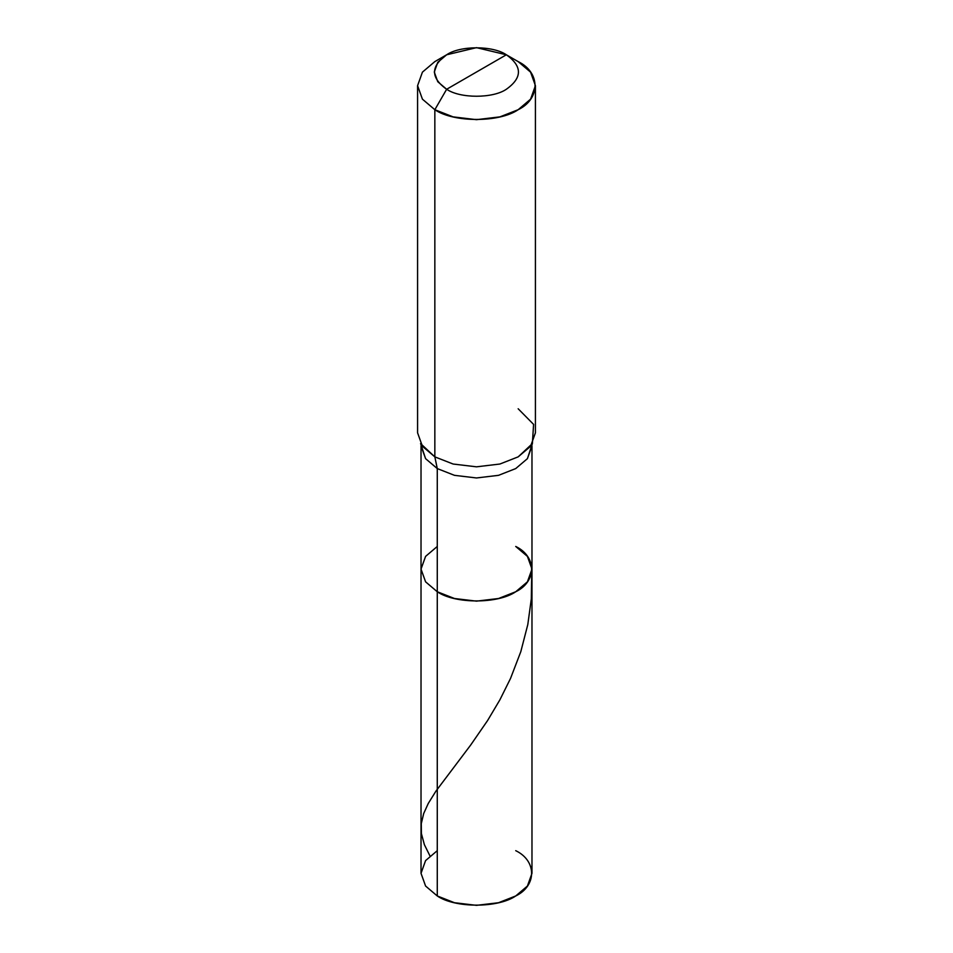 <?xml version="1.0" encoding="UTF-8"?>
<svg xmlns="http://www.w3.org/2000/svg" width="953" height="953" viewBox="0 0 953 953"><rect width="100%" height="100%" fill="white"/><g stroke="black" fill="none" stroke-linecap="round" stroke-linejoin="round"><path stroke-width="1.43" d="M532.405 443.538L527.414 458.655L515.728 468.578L498.538 475.333L476.5 477.965L454.462 475.333L437.272 468.578L425.586 458.655L421.023 445.933L421.023 873.317L425.586 886.04L437.272 895.963L437.272 468.578L454.462 475.333L476.5 477.965L498.538 475.333L515.728 468.578L527.414 458.655L531.977 445.933L531.977 873.317L527.414 886.04L515.728 895.963L498.538 902.717L476.5 905.35L454.462 902.717L437.272 895.963L437.272 591.753L425.586 581.83L421.023 569.108L425.586 556.385L437.272 546.462L425.586 556.385L421.023 569.108L425.586 581.83L437.272 591.753L454.462 598.508L476.5 601.14L498.538 598.508L515.728 591.753L527.414 581.83L531.977 569.108L527.414 556.385L515.728 546.462C536.896 556.647 536.896 581.568 515.728 591.753C498.074 603.976 454.926 603.976 437.272 591.753L425.586 581.83L421.023 569.108L425.586 581.83L437.272 591.753C454.926 603.976 498.074 603.976 515.728 591.753C536.896 581.568 536.896 556.647 515.728 546.462M437.272 850.672L425.586 860.595L421.023 873.317L425.586 886.04L437.272 895.963C454.926 908.185 498.074 908.185 515.728 895.963C536.896 885.778 536.896 860.869 515.728 850.672M476.5 72.023L446.647 89.26C430.542 77.777 430.542 66.281 446.647 54.786C460.085 45.494 492.915 45.494 506.353 54.786L446.647 89.26L434.842 109.714L453.104 116.874L476.5 119.673L499.896 116.874L518.158 109.714L530.571 99.172L535.419 85.663L530.571 72.142L518.158 61.6L506.353 54.786C522.458 66.281 522.458 77.777 506.353 89.26C492.915 98.564 460.085 98.564 446.647 89.26C460.085 98.564 492.915 98.564 506.353 89.26C522.458 77.777 522.458 66.281 506.353 54.786L476.5 72.023M531.977 569.108L527.414 581.83L515.728 591.753L498.538 598.508L476.5 601.14L454.462 598.508L437.272 591.753L437.272 468.578L434.842 456.868L453.104 464.028L476.5 466.827L499.896 464.028L518.158 456.868L532.382 443.598L533.585 424.395L518.158 408.766M535.419 85.663L535.419 432.817L530.571 446.326L518.158 456.868L499.896 464.028L476.5 466.827L453.104 464.028L434.842 456.868L434.842 109.714C453.592 122.687 499.408 122.687 518.158 109.714C540.637 98.886 540.637 72.428 518.158 61.6L506.353 54.786L476.5 47.65L446.647 54.786L437.749 62.35L434.282 72.023L437.749 81.708L446.647 89.26L434.842 109.714L422.429 99.172L417.581 85.663L422.429 72.142L434.842 61.6L422.429 72.142L417.581 85.663L422.429 99.172L434.842 109.714L434.842 456.868L420.618 443.598M420.595 443.538L425.586 458.655L437.272 468.578L434.842 456.868L422.429 446.326L417.581 432.817L417.581 85.663M429.946 855.889L424.395 844.703L421.393 833.589L421.286 823.618L423.704 813.517L428.254 803.474L435.95 791.109L470.663 745.067L487.567 720.575L499.896 699.824L510.51 678.476L520.814 651.626L527.807 624.537L531.309 598.901L531.762 571.931M506.353 54.786L518.158 61.6M446.647 54.786L434.842 61.6"/></g></svg>
